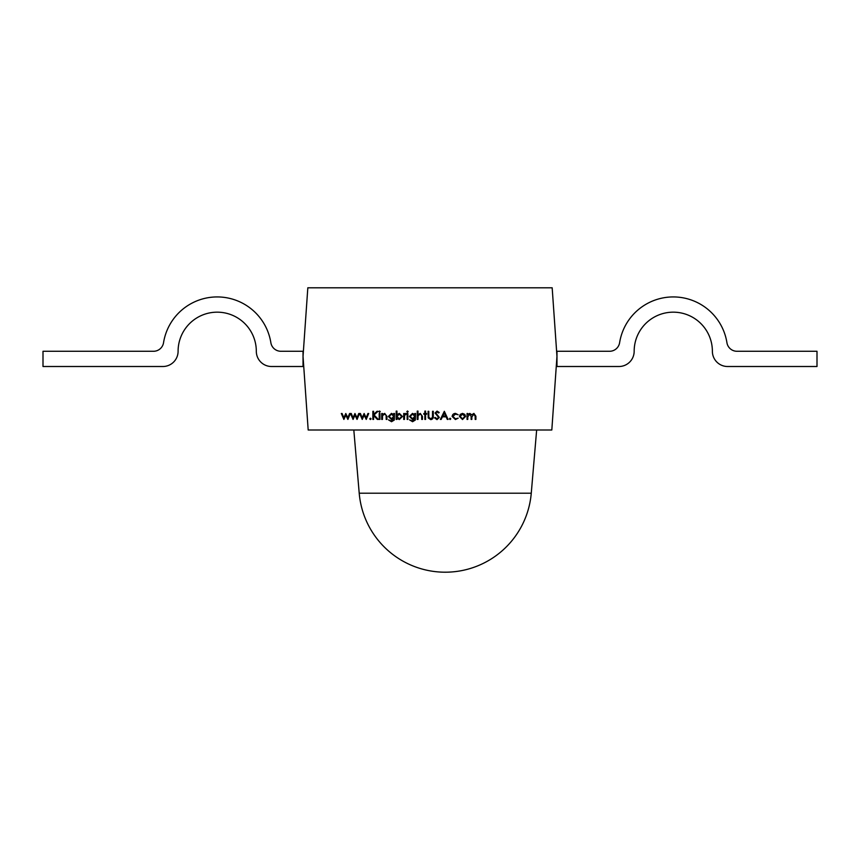 <?xml version="1.0" encoding="UTF-8"?>
<svg xmlns="http://www.w3.org/2000/svg" width="860" height="860" viewBox="0 0 860 860"><rect width="100%" height="100%" fill="white"/><g stroke="black" fill="none" stroke-linecap="round" stroke-linejoin="round"><path stroke-width="1.29" d="M736.966 351.278L817 351.278L817 366.51L727.614 366.51A15.233 15.233 0 0 1 712.381 351.278A39.108 39.108 0 0 0 673.272 312.169A39.108 39.108 0 0 0 634.164 351.278A15.233 15.233 0 0 1 618.931 366.51L556.968 366.51L556.968 351.278L609.579 351.278A10.159 10.159 0 0 0 619.608 342.721A54.341 54.341 0 0 1 726.937 342.721A10.159 10.159 0 0 0 736.966 351.278M178.095 351.278A15.233 15.233 0 0 1 162.862 366.51L43 366.51L43 351.278L153.51 351.278A10.159 10.159 0 0 0 163.54 342.721A54.341 54.341 0 0 1 270.868 342.721A10.159 10.159 0 0 0 280.897 351.278L303.032 351.278L303.032 366.51L271.545 366.51A15.233 15.233 0 0 1 256.312 351.278A39.108 39.108 0 0 0 217.204 312.169A39.108 39.108 0 0 0 178.095 351.278M531.265 493.199A86.333 86.333 0 0 1 445.233 572.201A86.333 86.333 0 0 1 359.211 493.199L531.265 493.199L536.651 430M459.444 416.476L460.25 414.369L462.519 413.391L464.776 414.369L465.582 416.476L462.519 419.54L459.444 416.476M450.113 419.54L449.436 418.863L450.113 418.186L450.79 418.863L450.113 419.54M439.331 417.444L437.009 419.637L434.536 417.863L435.224 417.455L437.009 418.809L438.6 417.433L435.063 412.993L437.063 411.101L439.223 412.477L438.568 412.972L436.987 411.929L435.794 412.961L439.331 417.444M423.808 413.499L424.851 413.499L424.851 411.101L425.582 411.101L425.582 413.499L426.625 413.499L426.625 414.219L425.582 414.219L425.582 419.433L424.851 419.433L424.851 414.219L423.808 414.219L423.808 413.499M412.499 413.391L414.853 414.531L414.853 413.499L415.584 413.499L415.358 420.024L412.574 421.722L409.543 419.852L412.499 420.991L414.853 418.293L412.477 419.433L409.435 416.444L412.499 413.391M407.5 412.241L406.834 411.617L407.5 410.994L408.188 411.617L407.5 412.241M396.933 418.336L396.933 419.433L396.202 419.433L396.202 411.101L396.933 411.101L396.933 414.574L399.352 413.391L402.458 416.476L399.33 419.54L396.933 418.336M382.453 419.433L381.722 419.433L381.722 413.499L382.453 413.499L382.453 414.563L384.71 413.391L386.935 416.401L386.935 419.433L386.204 419.433L386.118 415.283L384.581 414.122L382.56 415.692L382.453 419.433M379.582 412.241L378.905 411.617L379.582 410.994L380.26 411.617L379.582 412.241M370.423 419.54L369.746 418.863L370.423 418.186L371.101 418.863L370.423 419.54M353.062 419.433L350.471 413.499L351.256 413.499L353.019 417.767L354.954 413.499L356.975 417.767L358.76 413.499L359.534 413.499L357.05 419.433L354.997 415.165L353.062 419.433M303.032 356.363L307.826 287.799L552.174 287.799L556.968 356.363L551.819 430L308.181 430L303.032 356.363M343.892 419.433L341.302 413.499L342.087 413.499L343.849 417.767L345.795 413.499L347.816 417.767L349.601 413.499L350.364 413.499L347.881 419.433L345.827 415.165L343.892 419.433M362.232 419.433L359.641 413.499L360.415 413.499L362.189 417.767L364.124 413.499L366.145 417.767L367.929 413.499L368.704 413.499L366.22 419.433L364.167 415.165L362.232 419.433M373.595 419.433L372.864 419.433L372.864 411.306L373.595 411.306L373.595 414.402L376.981 411.306L378.024 411.306L374.035 414.95L378.335 419.433L377.368 419.433L373.595 415.509L373.595 419.433M379.948 419.433L379.217 419.433L379.217 413.499L379.948 413.499L379.948 419.433M391.461 413.391L393.805 414.531L393.805 413.499L394.536 413.499L394.321 420.024L391.526 421.722L388.494 419.852L391.461 420.991L393.805 418.293L391.429 419.433L388.387 416.444L391.461 413.391M404.437 419.433L403.706 419.433L403.706 413.499L404.437 413.499L404.437 414.369L405.877 413.391L406.511 413.596L406.113 414.23L404.565 415.401L404.437 419.433M407.866 419.433L407.145 419.433L407.145 413.499L407.866 413.499L407.866 419.433M417.981 419.433L417.25 419.433L417.25 411.101L417.981 411.101L417.981 414.617L420.239 413.391L422.454 416.401L422.454 419.433L421.722 419.433L421.647 415.283L420.11 414.122L418.089 415.692L417.981 419.433M428.226 417.928L428.087 411.306L428.807 411.306L428.839 417.261L430.72 418.809L432.483 417.433L432.558 411.306L433.289 411.306L433.289 416.219C433.451 418.186 432.601 419.325 430.763 419.637L428.226 417.928M440.374 419.433L444.33 411.306L448.081 419.433L447.286 419.433L446.093 416.831L442.406 416.831L441.169 419.433L440.374 419.433M452.145 416.509C452.371 414.552 453.478 413.51 455.467 413.391L458.187 414.778L455.413 414.122L452.876 416.444L455.424 418.809L458.187 418.164L455.413 419.54L452.145 416.509M467.775 419.433L467.044 419.433L467.044 413.499L467.775 413.499L467.775 414.531L469.818 413.391L471.71 414.821L473.892 413.391L475.902 416.219L475.902 419.433L475.171 419.433L475.171 416.208L473.763 414.122L471.839 417.121L471.839 419.433L471.108 419.433L471.108 416.412L469.7 414.122L467.775 416.939L467.775 419.433M393.805 416.433L391.515 414.122L389.118 416.476L391.472 418.702L393.805 416.433M396.933 416.455L399.33 418.809L401.727 416.476L399.341 414.122L396.933 416.455M414.853 416.433L412.563 414.122L410.166 416.476L412.51 418.702L414.853 416.433M445.706 415.993L444.276 412.886L442.803 415.993L445.706 415.993M464.862 416.487L462.508 414.122L460.164 416.487L462.508 418.809L464.862 416.487M359.211 493.199L353.815 430"/></g></svg>

